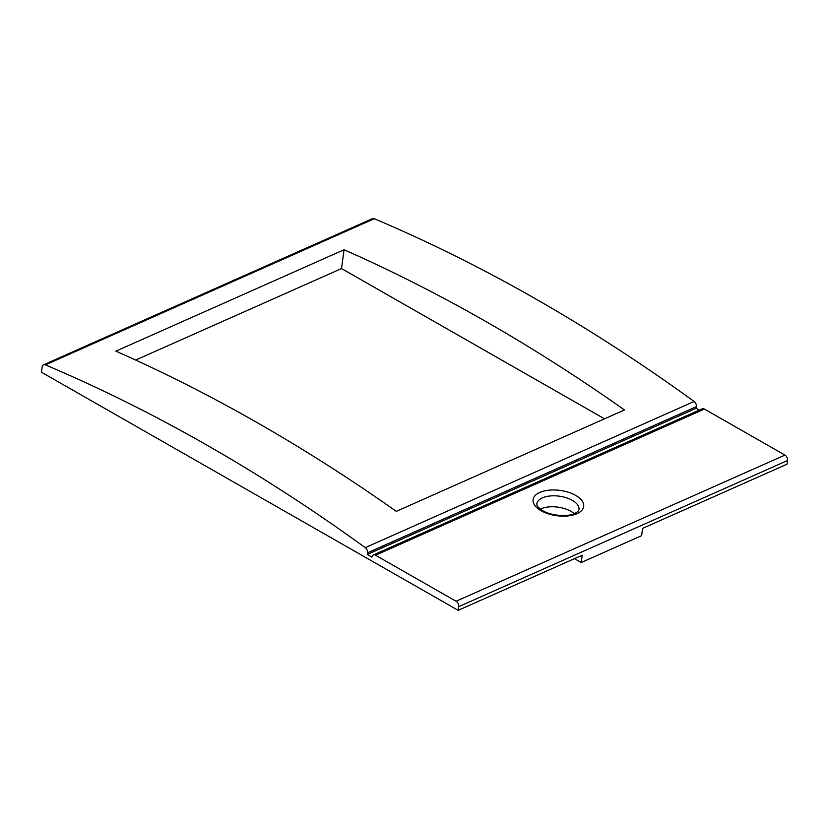 <?xml version="1.0" encoding="UTF-8"?>
<svg xmlns="http://www.w3.org/2000/svg" width="829" height="829" viewBox="0 0 829 829"><rect width="100%" height="100%" fill="white"/><g stroke="black" fill="none" stroke-linecap="round" stroke-linejoin="round"><path stroke-width="1.24" d="M373.288 554.995L702.163 408.832A4.259 2.86 66 0 1 704.391 409.06L784.949 455.09A4.259 2.86 66 0 1 787.55 460.52L787.053 464.167L642.62 528.363L641.625 535.669L581.202 562.528L582.196 555.223L458.178 610.331L41.45 372.231L42.165 366.946A4.259 2.86 66 0 1 43.533 364.833A4.259 2.86 66 0 1 45.388 364.884A1859.281 1251.324 66 0 1 365.247 547.637A4.259 2.86 66 0 1 367.496 552.829L367.268 554.456L371.92 557.109A4.259 2.86 66 0 1 373.288 554.995A4.259 2.86 66 0 1 375.516 555.233L456.074 601.253A4.259 2.86 66 0 1 458.675 606.683L458.178 610.331M574.445 558.663L581.202 562.528M604.507 418.821L341.517 268.565L344.056 249.747L115.884 351.154A1859.281 1251.324 66 0 1 396.293 511.358L624.465 409.951A1859.281 1251.324 -114 0 0 344.056 249.747M341.517 268.565L135.655 360.055M367.268 554.456L696.153 408.293L699.303 410.096M540.332 509.11A21.285 10.632 -172.3 0 1 540.922 508.83A21.285 10.632 -172.3 0 1 574.207 513.679M43.533 364.833L372.408 218.669A4.259 2.86 66 0 1 374.262 218.721A1859.281 1251.324 -114 0 1 694.132 401.474A4.259 2.86 -114 0 1 696.37 406.666L367.496 552.829M696.153 408.293L696.37 406.666M456.074 601.253L784.949 455.09M458.675 606.683L787.55 460.52M375.516 555.233L704.391 409.06M45.388 364.884L374.262 218.721M365.247 547.637L694.132 401.474M539.803 492.436A25.544 12.767 7.7 0 0 541.13 510.737A25.544 12.767 7.7 0 0 576.984 513.679A25.544 12.767 7.7 0 0 575.658 495.39A25.544 12.767 7.7 0 0 539.803 492.436M542.415 497.866A21.285 10.632 7.7 0 0 536.809 503.866C537.265 504.975 535.503 505.752 542.446 510.509C550.933 516.073 568.632 516.913 574.766 513.452C577.512 511.949 578.922 510.654 578.994 509.566A21.285 10.632 7.7 0 0 566.29 497.732A21.285 10.632 7.7 0 0 542.415 497.866"/></g></svg>
